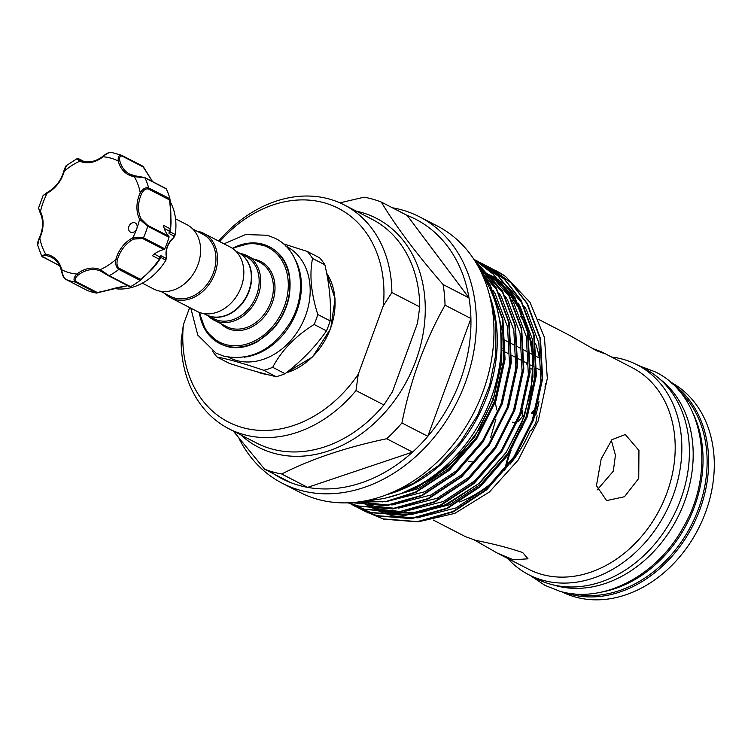 <?xml version="1.0" encoding="UTF-8"?>
<svg xmlns="http://www.w3.org/2000/svg" width="751" height="751" viewBox="0 0 751 751"><rect width="100%" height="100%" fill="white"/><g stroke="black" fill="none" stroke-linecap="round" stroke-linejoin="round"><path stroke-width="1.13" d="M553.046 584.851A117.034 92.223 -62.7 0 0 555.196 585.489A117.034 92.223 -62.7 0 0 677.824 517.139A117.034 92.223 -62.7 0 0 659.406 378.72M536.721 408.093A105.243 82.939 -62.7 0 0 532.102 413.491M522.649 426.803A105.243 82.939 -62.7 0 0 512.379 447.005M511.178 450.093A105.243 82.939 -62.7 0 0 505.639 469.046M601.429 592.107A117.034 92.223 -62.7 0 0 693.351 413.942M573.67 593.816A117.034 92.223 -62.7 0 0 691.117 525.587A117.034 92.223 -62.7 0 0 678.669 390.332M133.65 239.081A28.04 22.098 -62.7 0 0 117.353 259.996C116.499 263.864 117.165 266.661 119.371 268.398L140.456 279.278C146.332 275.232 152.631 268.558 159.353 259.255L152.322 255.631A28.04 22.098 117.3 0 1 163.934 249.51L142.643 238.527L133.65 239.081A1.145 0.469 -117.4 0 1 132.777 237.776A61.235 48.252 -62.7 0 0 136.795 228.661A5.154 4.055 -62.7 0 0 135.997 223.526A5.154 4.055 -62.7 0 0 135.227 222.972A5.154 4.055 -62.7 0 0 129.557 225.159A5.154 4.055 -62.7 0 0 129.726 231.571A5.154 4.055 -62.7 0 0 130.496 232.125A5.154 4.055 -62.7 0 0 136.795 228.661A61.235 48.252 -62.7 0 0 139.573 219.189A1.145 0.61 -26.6 0 1 141.057 218.841L147.515 225.234L168.806 236.218A1.145 0.901 117.3 0 1 168.994 237.241L147.703 226.248L139.573 219.189A29.186 22.999 117.3 0 1 140.24 192.81C142.756 188.773 145.563 187.14 148.651 187.928L169.923 198.808A68.106 53.668 117.3 0 0 166.309 188.961L165.258 188.332M119.831 160.939A1.145 0.526 166 0 0 118.273 161.089C117.869 156.724 119.005 154.79 121.681 155.297A1.145 0.901 117.3 0 1 122.178 156.124C119.935 155.729 119.156 157.334 119.831 160.939A28.04 22.098 -62.7 0 0 125.455 171.059A28.04 22.098 -62.7 0 0 129.66 174.082A28.04 22.098 -62.7 0 0 134.964 175.828M121.793 155.354L142.972 166.281L144.511 169.313M142.972 166.281L143.263 167.004L122.178 156.124M169.923 198.808C170.89 208.243 171.134 218.466 170.646 229.487L170.195 232.219L169.031 233.477L169.219 230.998L170.458 228.914C170.965 218.457 170.646 208.787 169.501 199.907L148.416 189.027C145.807 188.417 143.563 189.9 141.686 193.495L140.24 192.81A61.235 48.252 -62.7 0 0 134.307 176.635A1.145 0.676 98.4 0 1 135.096 175.828A1.145 0.676 98.4 0 1 135.227 175.865L144.173 177.452A1.145 0.901 117.3 0 1 144.633 177.527L144.633 177.527A1.145 0.901 117.3 0 1 144.971 177.874L134.307 176.635A29.186 22.999 117.3 0 1 124.131 171.632A29.186 22.999 117.3 0 1 118.273 161.089A61.235 48.252 -62.7 0 0 103.084 156.79L103 156.217L106.82 153.824M170.242 232.021L175.265 234.509A55.508 43.746 -62.7 0 0 170.083 201.446M175.265 234.509L173.387 237.748L173.96 236.021L169.031 233.477M160.874 257.621L159.832 259.048A1.145 0.667 31.6 0 1 159.353 259.255L159.747 256.88L160.902 255.687L160.874 257.621A55.508 43.746 117.3 0 1 152.162 269.036L140.193 280.33M113.523 288.375A55.508 43.746 -62.7 0 0 165.83 260.297L160.967 257.433M175.537 218.813L186.924 224.69A36.198 28.529 117.3 0 1 197.982 264.69A36.198 28.529 117.3 0 1 153.73 289.022L142.343 283.155M203.784 313.571L205.915 314.669A35.053 27.618 -62.7 0 0 248.769 291.097A35.053 27.618 -62.7 0 0 238.067 252.364L235.936 251.266M164.835 293.472A36.198 28.529 -62.7 0 0 170.637 297.753L196.94 311.327A36.198 28.529 -62.7 0 0 241.193 286.985A36.198 28.529 -62.7 0 0 230.135 246.985L203.831 233.42A36.198 28.529 -62.7 0 0 196.987 231.167M170.637 297.753A36.198 28.529 -62.7 0 0 214.889 273.411A36.198 28.529 -62.7 0 0 203.831 233.42M160.573 291.275L170.533 296.41A35.053 27.618 -62.7 0 0 213.387 272.838A35.053 27.618 -62.7 0 0 202.686 234.105L192.725 228.971M238.217 252.449A35.053 27.618 117.3 0 1 238.377 252.533A35.053 27.618 117.3 0 1 249.088 291.257A35.053 27.618 117.3 0 1 206.234 314.829A35.053 27.618 117.3 0 1 206.074 314.744M285.849 246.112L286.516 246.45A62.521 49.266 117.3 0 1 305.61 315.542A62.521 49.266 117.3 0 1 229.177 357.579L228.511 357.241M283.362 243.812L307.3 251.454A70.538 55.583 117.3 0 1 312.547 258.457C309.299 274.5 311.045 293.181 317.786 314.491A70.538 55.583 117.3 0 1 316.115 319.532A70.538 55.583 117.3 0 1 314.134 324.479C295.378 336.138 281.569 350.417 272.707 367.314A70.538 55.583 117.3 0 1 263.808 370.309C243.277 363.334 227.722 358.931 217.152 357.1A70.538 55.583 117.3 0 1 212.495 351.036M240.198 253.463A36.198 28.529 117.3 0 1 247.041 255.715A36.198 28.529 117.3 0 1 258.1 295.706A36.198 28.529 117.3 0 1 213.847 320.048A36.198 28.529 117.3 0 1 208.046 315.767M238.377 252.533L245.896 256.41A35.053 27.618 117.3 0 1 256.598 295.134A35.053 27.618 117.3 0 1 213.744 318.706L206.234 314.829M217.152 357.1L229.487 363.465C247.924 369.361 263.479 373.763 276.152 376.673A70.538 55.583 -62.7 0 0 285.051 373.688C301.686 360.978 315.495 346.699 326.478 330.853A70.538 55.583 -62.7 0 0 328.459 325.896A70.538 55.583 -62.7 0 0 330.13 320.865C331.294 303.779 329.548 285.098 324.892 264.821A70.538 55.583 -62.7 0 0 319.644 257.828L307.3 251.454M228.755 428.69L256.626 443.071A125.905 99.216 -62.7 0 0 271.299 448.854A125.905 99.216 -62.7 0 0 383.864 404.958L356.002 390.576A125.905 99.216 117.3 0 1 243.427 434.472A125.905 99.216 117.3 0 1 228.755 428.69A125.905 99.216 117.3 0 1 181.104 341.076L183.385 324.685L189.646 307.563M183.385 324.685A120.179 94.701 -62.7 0 0 242.254 427.507A120.179 94.701 -62.7 0 0 358.274 374.186L356.002 390.576M419.743 306.906A125.905 99.216 -62.7 0 0 372.092 219.292L344.23 204.91A125.905 99.216 117.3 0 1 391.881 292.533L419.743 306.906L417.472 323.296L392.407 391.797L383.864 404.958M531.314 430.727L535.782 422.879L537.106 415.763M522.114 410.384L522.283 416.767L517.768 421.94M514.247 422.653L512.445 422.193M501.846 338.964A5.154 4.055 117.3 0 1 502.513 339.076M561.692 591.722A118.123 93.077 -62.7 0 0 575.022 596.932A118.123 93.077 -62.7 0 0 702.044 521.034A118.123 93.077 -62.7 0 0 670.023 381.78M538.833 319.494L569.324 335.228L596.547 350.698L603.26 353.186L601.373 351.768L592.304 348.38M526.676 363.062L527.033 364.836M530.384 368.347L531.877 369.21M474.463 540.007L497.444 553.168L513.412 559.795L528.009 558.81L522.687 552.548C509.112 547.92 493.501 543.874 475.843 540.41L465.395 536.627L433.233 520.03M611.342 440.311L615.426 455.181L613.314 471.196L597.139 489.962M638.744 478.396L638.941 450.45L625.301 434.529L611.905 439.673L601.166 459.002L596.454 485.681L606.592 500.607L624.466 496.74L638.744 478.396M381.264 202.038L407.155 215.396A145.938 114.997 117.3 0 1 468.99 297.894L443.099 284.535C416.589 254.045 395.984 226.539 381.264 202.038A145.938 114.997 -62.7 0 0 372.825 199.193A145.938 114.997 -62.7 0 0 364.094 197.175L339.921 202.854M392.379 207.764A149.853 118.085 117.3 0 1 402.198 209.998A149.853 118.085 117.3 0 1 419.668 216.889A149.853 118.085 117.3 0 1 461.011 393.477A149.853 118.085 117.3 0 1 299.696 490.121A149.853 118.085 117.3 0 1 282.226 483.231A149.853 118.085 117.3 0 1 239.006 438.396M233.242 431.008L264.559 469.159A145.938 114.997 -62.7 0 0 272.998 471.994A145.938 114.997 -62.7 0 0 281.738 474.012L307.619 487.371L412.571 452.083A145.938 114.997 117.3 0 1 307.619 487.371A145.938 114.997 117.3 0 1 298.889 485.353A145.938 114.997 117.3 0 1 290.449 482.517A145.938 114.997 117.3 0 1 269.478 470.915M419.668 216.889L437.242 225.957A149.853 118.085 117.3 0 1 478.594 402.545A149.853 118.085 117.3 0 1 317.279 499.19A149.853 118.085 117.3 0 1 299.809 492.299L282.226 483.231M364.442 511.121L383.094 518.875L417.425 521.607L452.947 511.515L486.15 489.577L513.768 457.932L533.06 419.649L542.109 378.466L539.988 338.401L526.883 303.357L510.727 282.601L489.802 267.534L486.901 266.107M490.065 267.675L511.234 282.864L527.399 303.62L540.504 338.663L542.626 378.729L533.576 419.912L514.285 458.194L486.667 489.84L453.454 511.778L417.931 521.87L383.611 519.148L364.704 511.243M351.534 502.654L386.108 505.451L421.63 495.36L454.843 473.421L482.461 441.776L501.752 403.494L510.793 362.311L508.68 322.245L495.576 287.192L476.782 263.995M476.547 263.592L496.092 287.464L509.187 322.508L511.309 362.573L502.269 403.756L482.977 442.039L455.359 473.684L422.146 495.622L386.624 505.714L351.205 502.672M348.868 502.795L358.049 505.958L392.369 508.68L427.892 498.589L461.105 476.65L488.723 445.005L508.014 406.723L517.054 365.54L514.942 325.474L501.837 290.43L474.716 260.625M474.613 260.466L502.353 290.693L515.458 325.737L517.57 365.803L508.53 406.986L489.239 445.268L461.621 476.923L428.408 498.852L392.886 508.943L358.556 506.221L348.755 502.804M348.22 502.823L364.31 509.187L398.631 511.91L434.153 501.818L467.366 479.889L494.984 448.234L514.275 409.952L523.325 368.769L521.203 328.703L508.098 293.66L493.144 274.096L473.937 259.424M473.919 259.386L493.435 274.134L508.615 293.923L521.72 328.966L523.832 369.032L514.792 410.215L495.5 448.497L467.882 480.152L434.669 502.09L399.147 512.173L364.826 509.45L348.755 503.104M351.919 504.663L370.572 512.417L404.892 515.139L440.415 505.057L473.628 483.118L501.246 451.464L520.537 413.181L529.586 371.998L527.465 331.933L514.36 296.889L498.204 276.133L477.279 261.076L474.379 259.649M477.542 261.207L498.711 276.406L514.876 297.152L527.981 332.205L530.093 372.271L521.053 413.454L501.762 451.736L474.144 483.381L440.931 505.32L405.409 515.411L371.088 512.68L355.016 506.334M358.18 507.892L376.833 515.646L411.163 518.378L446.685 508.286L479.889 486.348L507.507 454.702L526.798 416.42L535.848 375.237L533.726 335.171L520.621 300.118L504.465 279.372L483.541 264.305L480.64 262.878M483.804 264.436L504.972 279.635L521.138 300.391L534.243 335.434L536.355 375.5L527.315 416.683L508.023 454.965L480.405 486.61L447.192 508.549L411.67 518.641L377.349 515.909L361.278 509.563M358.03 502.025L386.634 501.274L415.369 492.13L448.582 470.192L476.2 438.537L495.491 400.255L504.531 359.081L502.419 319.006L489.314 283.962L480.959 271.787M480.509 270.867L489.83 284.235L502.926 319.278L505.048 359.344L496.007 400.527L476.716 438.809L449.098 470.455L415.885 492.393L386.474 501.649L357.269 502.119M480.377 262.756L477.42 261.442M486.639 265.985L483.682 264.671M601.373 351.768L632.314 367.737A113.317 89.294 117.3 0 1 663.574 501.264A113.317 89.294 117.3 0 1 541.593 574.337A113.317 89.294 117.3 0 1 528.394 569.127L497.444 553.168M611.586 357.035A118.123 93.077 117.3 0 1 623.386 359.391A118.123 93.077 117.3 0 1 637.148 364.817A118.123 93.077 117.3 0 1 669.732 504.005A118.123 93.077 117.3 0 1 542.579 580.185A118.123 93.077 117.3 0 1 528.817 574.759A118.123 93.077 117.3 0 1 507.667 558.434M637.148 364.817L644.696 368.713A118.123 93.077 117.3 0 1 677.28 507.901A118.123 93.077 117.3 0 1 550.126 584.081A118.123 93.077 117.3 0 1 536.364 578.655L528.817 574.759M504.71 470.201A105.243 82.939 117.3 0 1 509.45 452.806M510.333 450.356A105.243 82.939 117.3 0 1 522.011 426.512M531.455 413.2A105.243 82.939 117.3 0 1 537.115 406.666M671.798 383.339A118.123 93.077 117.3 0 1 694.102 523.1A118.123 93.077 117.3 0 1 569.38 594.022A118.123 93.077 117.3 0 1 563.992 592.267M356.321 211.153A128.768 101.469 117.3 0 1 361.531 212.449A128.768 101.469 117.3 0 1 415.866 360.64A128.768 101.469 117.3 0 1 273.448 453.144A128.768 101.469 117.3 0 1 240.855 434.932M520.161 316.049A113.317 89.294 117.3 0 1 525.221 322.686M525.982 323.812A113.317 89.294 117.3 0 1 527.108 325.577M535.641 343.733A113.317 89.294 117.3 0 1 539.068 356.547M538.993 401.513A113.317 89.294 117.3 0 1 535.726 415.134M530.319 430.276A113.317 89.294 117.3 0 1 510.145 464.09M494.909 480.152A113.317 89.294 117.3 0 1 459.471 502.006M439.504 507.169A113.317 89.294 117.3 0 1 435.702 507.61M545.517 383.489L545.001 387.197M496.12 270.792A137.011 107.966 117.3 0 1 496.167 270.82A137.011 107.966 117.3 0 1 505.414 276.359L493.163 269.337M418.147 521.851L454.777 513.393L489.38 492.008L518.228 459.997L538.279 420.663L547.319 378.382L544.456 337.518L530.009 302.315L505.414 276.359M387.91 494.365A138.1 108.82 -62.7 0 0 489.971 296.561M367.586 500.41A138.1 108.82 -62.7 0 0 482.452 417.922A138.1 108.82 -62.7 0 0 483.128 276.499M281.738 474.012C310.651 459.208 345.638 447.446 386.681 438.725L412.571 452.083A145.938 114.997 117.3 0 0 427.807 436.312L401.926 422.954C410.309 380.673 424.681 341.405 445.033 305.159L470.915 318.518A145.938 114.997 117.3 0 1 427.807 436.312L470.915 318.518A145.938 114.997 117.3 0 0 468.99 297.894L407.155 215.396M264.559 469.159L290.449 482.517M386.681 438.725A145.938 114.997 -62.7 0 0 401.926 422.954M445.033 305.159A145.938 114.997 -62.7 0 0 443.099 284.535M492.909 269.215L489.943 267.9M468.708 461.574L472.313 461.903M490.685 437.514L495.876 419.236M496.721 409.933L495.313 402.423M493.304 399.138L491.426 397.41M502.015 348.257A5.154 4.055 117.3 0 1 501.217 348.614M391.881 292.533L383.339 305.685L358.274 374.186M218.644 241.062A125.905 99.216 117.3 0 1 344.23 204.91M383.339 305.685A120.179 94.701 -62.7 0 0 331.454 205.211A120.179 94.701 -62.7 0 0 219.705 241.606M330.13 320.865L317.786 314.491M312.547 258.457L324.892 264.821M285.051 373.688L272.707 367.314M314.134 324.479L326.478 330.853M263.808 370.309L276.152 376.673M159.832 259.048L151.495 269.731M140.033 280.47L140.033 280.47A68.106 53.668 117.3 0 1 130.571 286.619L108.397 275.72A1.145 0.901 117.3 0 1 108.247 275.617L100.409 270.998A28.04 22.098 -62.7 0 0 78.001 275.232C75.072 277.795 74.48 279.945 76.236 281.663L97.32 292.543L127.642 285.652M127.661 285.662L97.132 292.834M76.236 281.663A1.145 0.901 117.3 0 1 75.288 282.085L96.579 293.068L97.32 292.543L96.485 293.05A68.106 53.668 117.3 0 1 87.238 290.43L65.797 279.381A1.145 0.901 117.3 0 0 65.853 279.41L87.144 290.393M168.806 236.218A28.04 22.098 117.3 0 1 163.427 225.291L170.458 228.914A1.145 0.835 -173.5 0 1 170.655 229.468A1.145 0.835 -173.5 0 0 170.655 229.468L170.233 232.059M140.456 279.278L140.118 280.395L118.836 269.412C116.189 267.403 115.185 264.117 115.814 259.536A29.186 22.999 117.3 0 1 132.777 237.776L143.479 237.795L164.769 248.778A1.145 0.901 117.3 0 1 163.934 249.51M112.246 152.631C109.393 152.077 106.342 153.467 103.084 156.79A29.186 22.999 117.3 0 1 79.756 161.193A61.235 48.252 -62.7 0 0 64.211 171.294L63.732 171.312C65.084 167.313 66.032 165.361 66.586 165.464L64.211 171.294A29.186 22.999 117.3 0 1 47.247 193.063A61.235 48.252 -62.7 0 0 40.451 211.641A1.145 0.61 153.4 0 0 40.056 212.477L38.489 208.149L40.451 211.641A29.186 22.999 117.3 0 1 39.794 238.02A61.235 48.252 -62.7 0 0 45.727 254.204A1.145 0.676 98.4 0 0 46.055 255.612C42.76 255.378 41.859 255.931 43.37 257.255A1.145 0.901 117.3 0 1 42.572 256.833L41.634 256.016L45.727 254.204A29.186 22.999 117.3 0 1 61.751 269.74C62.183 274.124 63.553 277.344 65.853 279.41A68.106 53.668 117.3 0 0 75.288 282.085C73.166 280.057 73.711 277.382 76.94 274.04A29.186 22.999 117.3 0 1 100.268 269.637L109.177 275.683L130.467 286.666M168.994 237.241A68.106 53.668 117.3 0 1 164.769 248.778M66.586 165.455L77.062 158.649L79.756 161.193A1.145 0.704 -66.6 0 1 80.836 160.47C87.989 163.314 95.377 161.897 103 156.217C106.886 153.157 109.702 151.88 111.458 152.378L121.681 155.297M63.929 171.481L63.732 171.312C60.859 180.897 55.405 187.91 47.351 192.369A1.145 0.469 -117.4 0 0 47.247 193.063L43.126 195.485L38.489 208.149M40.225 212.646A1.145 0.61 153.4 0 1 40.056 212.477C43.614 220.137 43.389 228.595 39.381 237.86L37.691 245.239L41.634 256.016L59.639 265.826M63.6 276.668L61.451 270.548A1.145 0.526 166 0 1 61.263 270.341C62.408 275.514 63.919 278.537 65.797 279.381M83.887 161.456L79.296 159.09L80.864 160.479A28.04 22.098 -62.7 0 0 102.971 156.49M152.453 181.564L143.263 167.004M165.83 258.231L166.356 256.973A17.17 13.527 117.3 0 1 173.387 237.748L173.659 237.776C167.783 243.305 165.408 249.773 166.534 257.18L166.534 257.18A1.145 0.507 168.2 0 0 166.356 256.973L165.971 260.015L165.83 258.231L160.902 255.687M170.458 229.346L169.219 230.998L164.234 228.426M173.96 236.021L175.199 234.8L174.514 236.396M154.284 254.054L159.747 256.88L159.644 258.898M173.697 237.579L174.439 236.725M166.497 257.377A1.145 0.507 168.2 0 0 166.534 257.18L166.478 258.485M37.691 245.239C37.175 244.075 37.738 241.615 39.381 237.86L39.587 237.983M43.126 195.485L47.351 192.369A1.145 0.469 -117.4 0 1 47.632 192.397M79.85 160.001L80.836 160.47A1.145 0.704 -66.6 0 1 80.864 160.479M169.501 199.907L169.951 198.996L171.068 221.921L170.655 229.468M117.353 259.996L115.814 259.536A61.235 48.252 -62.7 0 1 100.268 269.637A1.145 0.704 113.4 0 0 100.409 270.998M61.329 270.078A28.04 22.098 -62.7 0 0 51.622 257.396C56.447 259.949 59.658 264.268 61.263 270.341A1.145 0.526 166 0 1 61.751 269.74A61.235 48.252 -62.7 0 0 76.94 274.04L78.001 275.232M286.122 372.853A62.521 49.266 -62.7 0 0 330.506 328.384A62.521 49.266 -62.7 0 0 326.647 273.157M294.974 259.086A62.521 49.266 117.3 0 1 296.842 311.017A62.521 49.266 117.3 0 1 244.375 357.157M199.794 312.557A53.227 41.943 -62.7 0 0 238.02 345.695A53.227 41.943 -62.7 0 0 284.413 306.258A53.227 41.943 -62.7 0 0 277.851 254.983A53.227 41.943 -62.7 0 0 232.791 248.6M232.406 248.328A54.372 42.845 117.3 0 1 269.309 246.75A54.372 42.845 117.3 0 1 285.915 306.83A54.372 42.845 117.3 0 1 219.452 343.385A54.372 42.845 117.3 0 1 199.344 312.388M213.847 320.048L226.53 326.591A36.198 28.529 -62.7 0 0 270.782 302.249A36.198 28.529 -62.7 0 0 259.724 262.259L247.041 255.715M253.922 259.264A37.343 29.43 117.3 0 1 272.284 302.822A37.343 29.43 117.3 0 1 220.728 323.597M496.89 307.788L502.917 333.923L503.301 361.785L494.702 401.015L476.35 437.486L450.065 467.629L418.448 488.535L385.714 498.035M484.761 279.09L491.342 287.614M493.05 290.205L495.04 293.472L507.535 326.854L509.563 365.024L500.964 404.245L482.611 440.715L456.326 470.868L424.709 491.764L385.61 501.79M382.606 501.884L366.432 500.654M481.532 272.979L482.611 273.908M483.56 274.744L497.603 290.844M499.312 293.434L501.302 296.701L513.797 330.083L515.834 368.253L507.235 407.483L488.873 443.944L462.588 474.097L430.971 494.993L391.872 505.019M388.877 505.123L368.337 503.01M367.155 502.729L362.358 501.396M480.387 270.632L488.882 277.138M489.821 277.973L503.865 294.073M505.573 296.664L507.563 299.931L520.058 333.313L522.095 371.482L513.496 410.713L495.134 447.174L468.849 477.326L437.232 498.223L398.133 508.258M395.139 508.352L374.599 506.24M373.416 505.958L363.306 502.776M362.592 502.494L360.621 501.668M479.983 269.834L485.813 273.308M486.47 273.74L495.144 280.367M496.082 281.203L510.126 297.302M511.835 299.893L513.825 303.16L526.32 336.542L528.357 374.711L519.758 413.942L501.396 450.412L475.111 480.556L443.494 501.461L404.395 511.487M401.4 511.581L380.86 509.469M379.677 509.187L369.567 506.005M368.854 505.723L362.17 502.682M361.653 502.419L360.339 501.715M483.935 271.853L485.071 272.435M485.597 272.707L492.074 276.537M492.731 276.969L501.405 283.606M502.344 284.441L516.388 300.531M518.096 303.122L520.086 306.389L532.581 339.781L534.618 377.941L526.019 417.171L507.657 453.642L481.372 483.794L449.755 504.691L410.656 514.717M407.662 514.81L387.122 512.698M385.939 512.417L375.829 509.234M375.115 508.953L368.431 505.911M367.915 505.648L362.799 502.729M362.395 502.475L361.034 501.602M490.196 275.091L491.332 275.664M491.858 275.946L498.335 279.766M498.993 280.198L507.667 286.835M508.605 287.671L522.649 303.77M524.358 306.361L526.357 309.628L538.842 343.01L540.88 381.179L532.281 420.4L513.919 456.871L487.634 487.023L456.017 507.92L416.918 517.946M413.923 518.049L393.383 515.928M392.2 515.655L382.09 512.464M381.377 512.182L374.693 509.14M374.176 508.878L370.59 506.887M500.626 328.243L501.677 360.949L493.078 400.18L474.726 436.641L448.431 466.793L416.824 487.69L398.659 494.365M480.03 269.909L485.127 272.5M485.672 272.801L492.572 277.128M493.276 277.626L502.888 285.624M503.968 286.675L518.462 305.554L520.546 309.309M522.602 313.439L531.83 343.714L532.994 377.105L524.395 416.336L506.033 452.797L479.748 482.949L448.131 503.846L421.227 512.482M416.833 513.168L389.731 512.717M388.305 512.454L376.608 509.291M375.819 509.009L368.506 505.921M367.952 505.648L363.493 503.273M267.403 374.542L256.823 371.717A62.521 49.266 -62.7 0 0 267.196 374.496M141.686 193.495A28.04 22.098 -62.7 0 0 141.057 218.841M119.371 268.398A1.145 0.901 117.3 0 1 118.836 269.412A68.106 53.668 117.3 0 1 109.177 275.683A1.145 0.901 117.3 0 1 108.397 275.72L101.535 271.533M147.515 225.234A1.145 0.901 -62.7 0 1 147.703 226.248A68.106 53.668 117.3 0 1 143.479 237.795A1.145 0.901 -62.7 0 1 142.643 238.527M166.253 188.858L144.971 177.874A68.106 53.668 117.3 0 1 148.651 187.928A1.145 0.901 117.3 0 1 148.416 189.027M51.622 257.396A28.04 22.098 -62.7 0 0 46.055 255.612M43.37 257.255L59.526 265.601M129.332 286.506L108.566 275.786M638.622 365.577L655.257 371.876C703.931 395.204 716.529 471.196 683.128 527.587C656.9 575.773 602.828 604.302 559.579 591.159L545.057 585.423L530.29 575.519M489.53 295.284L495.81 323.85L495.82 354.434L489.596 385.479L477.495 415.359L460.156 442.536L438.462 465.592L413.529 483.315L386.615 494.749M224.014 243.831L245.586 234.565L267.384 235.26L275.26 238.367C301.592 251.012 308.37 291.876 290.449 322.123C272.932 349.957 250.768 361.315 223.939 356.209L216.063 353.101L197.776 335.106L190.81 308.163M270.595 247.417C286.779 256.936 292.871 273.786 288.891 297.959C286.187 309.956 280.724 320.536 272.51 329.689L257.246 341.883C246.581 347.563 236.405 349.065 226.708 346.408L220.728 344.052M129.66 174.082L135.096 175.828L144.633 177.527L165.84 188.463M121.484 155.213L143.019 166.309M326.619 273.017L335.087 298.823L330.703 328.525L312.641 356.875L285.896 373.031M269.309 246.75L251.378 242.902L232.256 248.234M540.889 370.403L536.805 368.29M533.323 366.497L530.544 365.061M527.061 363.259L524.282 361.832M520.79 360.029L518.021 358.593M514.529 356.8L511.76 355.364M508.267 353.571L505.489 352.135M502.006 350.332L501.161 349.9M367.286 512.661L367.802 512.924M348.502 502.973L349.018 503.236M354.763 506.202L355.279 506.465M361.024 509.431L361.541 509.694M477.279 261.076L477.796 261.339M483.541 264.305L484.057 264.568M489.802 267.534L490.319 267.807M500.992 332.421L501.133 364.883L493.745 397.88L479.354 429.084L458.992 456.298L432.388 478.791L402.836 492.825M480.856 271.289L486.629 274.293M487.192 274.622L494.271 279.241M494.993 279.776L504.756 288.318M505.836 289.435L508.878 292.815L522.152 313.345M524.104 317.664L528.197 329.032L533.191 359.034L531.004 390.989L521.795 422.785L506.202 452.318L478.584 483.747L445.287 504.86L425.404 511.3M420.907 512.163L392.961 512.633M391.468 512.407L379.264 509.422M378.438 509.15L370.797 506.09M370.224 505.817L364.573 502.86M364.122 502.597L362.189 501.424M539.18 357.927L536.787 356.687M536.27 356.425L534.768 355.645M532.919 354.697L530.525 353.458M530.009 353.195L528.497 352.416M526.658 351.468L524.264 350.229M523.747 349.966L522.236 349.187M520.396 348.229L518.002 347M517.486 346.727L515.975 345.948M514.135 345L511.741 343.77M511.224 343.498L509.713 342.719M507.873 341.771L505.479 340.532M504.963 340.269L503.452 339.49M199.184 312.332L205.915 331.013L219.452 343.385M83.971 161.484L79.146 158.987L77.062 158.649M143.225 166.515L152.575 181.62M140.09 280.423L151.486 269.75M127.792 285.737L117.625 287.473L96.813 293.04"/></g></svg>
